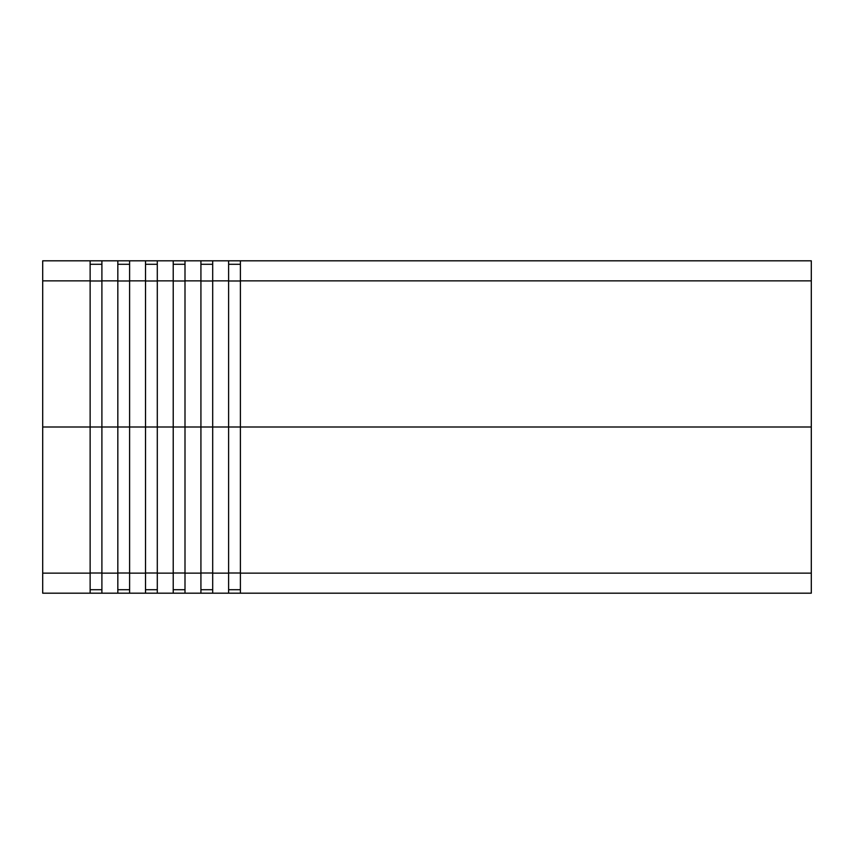 <?xml version="1.0" encoding="UTF-8"?>
<svg xmlns="http://www.w3.org/2000/svg" width="854" height="854" viewBox="0 0 854 854"><rect width="100%" height="100%" fill="white"/><g stroke="black" fill="none" stroke-linecap="round" stroke-linejoin="round"><path stroke-width="1.28" d="M200.925 427L212.689 427L212.689 573.141L212.689 427L184.998 427L184.998 573.141L184.998 427L173.223 427L184.998 427L184.998 280.859L200.925 280.859L200.925 260.812L212.689 260.812L212.689 280.859L228.616 280.859L228.616 260.812L811.3 260.812L240.39 260.812L240.39 280.859L240.39 260.812L212.689 260.812L228.616 260.812L228.616 280.859L212.689 280.859L212.689 260.812L184.998 260.812L184.998 280.859L184.998 260.812L200.925 260.812L200.925 280.859L184.998 280.859L184.998 427L212.689 427L212.689 280.859L212.689 427L240.39 427L240.39 573.141L240.39 427L200.925 427L200.925 280.859L200.925 573.141L184.998 573.141L184.998 593.188L173.223 593.188L173.223 427L157.296 427L157.296 573.141L157.296 427L145.522 427L157.296 427L157.296 280.859L173.223 280.859L173.223 260.812L184.998 260.812L157.296 260.812L157.296 280.859L157.296 260.812L173.223 260.812L173.223 280.859L157.296 280.859L157.296 427L184.998 427L173.223 427L173.223 280.859L173.223 573.141L157.296 573.141L157.296 593.188L145.522 593.188L145.522 427L129.605 427L129.605 573.141L129.605 427L117.831 427L129.605 427L129.605 280.859L145.522 280.859L145.522 260.812L157.296 260.812L129.605 260.812L129.605 280.859L129.605 260.812L145.522 260.812L145.522 280.859L129.605 280.859L129.605 427L157.296 427L145.522 427L145.522 280.859L145.522 573.141L129.605 573.141L129.605 593.188L117.831 593.188L117.831 427L101.904 427L101.904 573.141L101.904 427L90.129 427L101.904 427L101.904 280.859L117.831 280.859L117.831 260.812L129.605 260.812L101.904 260.812L101.904 280.859L101.904 260.812L117.831 260.812L117.831 280.859L101.904 280.859L101.904 427L129.605 427L117.831 427L117.831 280.859L117.831 573.141L101.904 573.141L101.904 593.188L90.129 593.188L90.129 427L42.7 427L42.7 593.188L90.129 593.188L90.129 573.141L42.7 573.141L90.129 573.141L90.129 427L42.7 427L101.904 427L90.129 427L90.129 260.812L101.904 260.812L42.7 260.812L42.7 280.859L90.129 280.859L90.129 260.812L42.7 260.812L42.7 427L42.7 280.859L90.129 280.859L90.129 427L42.7 427L42.7 593.188L101.904 593.188L101.904 573.141L117.831 573.141L117.831 593.188L101.904 593.188L129.605 593.188L129.605 573.141L145.522 573.141L145.522 593.188L129.605 593.188L157.296 593.188L157.296 573.141L173.223 573.141L173.223 593.188L157.296 593.188L184.998 593.188L184.998 573.141L200.925 573.141L200.925 427M212.689 573.013L200.925 573.013L212.689 573.013M200.925 589.719L212.689 589.719L200.925 589.719M184.998 573.013L173.223 573.013L184.998 573.013M173.223 589.719L184.998 589.719L173.223 589.719M157.296 573.013L145.522 573.013L157.296 573.013M145.522 589.719L157.296 589.719L145.522 589.719M129.605 573.013L117.831 573.013L129.605 573.013L129.605 588.459M117.831 589.719L129.605 589.719L117.831 589.719M101.904 573.013L90.129 573.013L101.904 573.013L101.904 589.399M90.129 589.719L101.904 589.719L90.129 589.719M240.39 593.188L228.616 593.188L228.616 427L240.39 427L240.39 280.859L811.3 280.859L811.3 260.812L811.3 280.859L240.39 280.859L240.39 427L811.3 427L811.3 573.141L240.39 573.141L240.39 593.188L228.616 593.188L228.616 573.141L212.689 573.141L212.689 593.188L200.925 593.188L200.925 573.141L200.925 593.188L184.998 593.188L212.689 593.188L212.689 573.141L228.616 573.141L228.616 280.859L228.616 427L811.3 427L240.39 427L811.3 427L811.3 280.859L811.3 593.188L240.39 593.188L240.39 573.141L811.3 573.141L811.3 593.188L240.39 593.188M240.39 573.013L228.616 573.013L240.39 573.013M228.616 589.719L240.39 589.719L228.616 589.719M212.689 593.188L228.616 593.188L212.689 593.188M90.129 264.281L101.904 264.281L90.129 264.281M90.129 280.987L101.904 280.987L90.129 280.987M117.831 264.281L129.605 264.281L117.831 264.281M117.831 280.987L129.605 280.987L117.831 280.987M145.522 264.281L157.296 264.281L145.522 264.281M145.522 280.987L157.296 280.987L145.522 280.987M173.223 264.281L184.998 264.281L173.223 264.281M173.223 280.987L184.998 280.987L173.223 280.987M228.616 264.281L240.39 264.281L228.616 264.281M228.616 280.987L240.39 280.987L228.616 280.987M200.925 264.281L212.689 264.281L200.925 264.281M200.925 280.987L212.689 280.987L200.925 280.987"/></g></svg>
